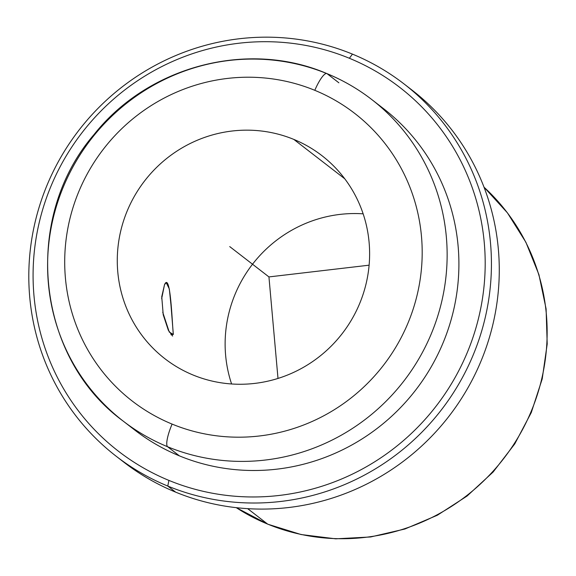 <?xml version="1.0" encoding="UTF-8"?>
<svg xmlns="http://www.w3.org/2000/svg" width="576" height="576" viewBox="0 0 576 576"><rect width="100%" height="100%" fill="white"/><g stroke="black" fill="none" stroke-linecap="round" stroke-linejoin="round"><path stroke-width="0.86" d="M166.378 282.96L169.33 288.979L170.964 304.819L173.333 334.469L170.935 334.75L173.333 334.469C172.159 324.727 170.654 270.907 164.513 284.688L165.722 283.226M193.082 375.012A128.347 124.855 127.7 0 1 164.938 358.747A128.347 124.855 127.7 0 1 135.302 194.695A128.347 124.855 127.7 0 1 293.81 139.406L344.779 178.812L293.81 139.406A128.347 124.855 -52.3 0 0 127.764 209.621A128.347 124.855 -52.3 0 0 193.082 375.012A128.347 124.855 -52.3 0 0 359.136 304.79A128.347 124.855 -52.3 0 0 293.81 139.406A128.347 124.855 127.7 0 1 321.955 155.671A128.347 124.855 127.7 0 1 351.598 319.716A128.347 124.855 127.7 0 1 193.082 375.012M363.146 213.833A128.347 124.855 -52.3 0 0 231.595 383.969A128.347 124.855 127.7 0 1 363.146 213.833M172.598 336.067L168.322 330.206L163.224 314.77L161.741 296.726L164.513 284.688L161.654 298.721M162.734 312.264L169.25 332.035L173.333 334.469M236.246 507.658A203.22 197.683 -52.3 0 0 267.631 524.088A21.391 4.788 112.4 0 0 267.89 524.232A21.391 4.788 -67.6 0 1 267.631 524.088A203.22 197.683 -52.3 0 0 514.267 443.606A203.22 197.683 -52.3 0 0 484.02 187.193A203.22 197.683 127.7 0 1 514.267 443.606A203.22 197.683 127.7 0 1 267.631 524.088L247.673 508.651L267.631 524.088A203.22 197.683 127.7 0 1 236.246 507.658L267.89 524.232L301.104 534.542L335.722 538.826L370.678 536.962L404.906 529.006L437.371 515.225L467.078 496.03L493.142 472.018L514.757 443.909L531.281 412.56L542.21 378.922L547.2 344.016L546.098 308.894L538.927 274.637L525.902 242.28L507.413 212.832L484.02 187.186M404.05 83.945A235.303 228.895 -52.3 0 0 352.454 54.122A235.303 228.895 -52.3 0 0 61.848 155.491A235.303 228.895 -52.3 0 0 116.186 456.242A235.303 228.895 -52.3 0 0 167.782 486.065L175.622 492.134L167.782 486.065A235.303 228.895 -52.3 0 0 458.388 384.696A235.303 228.895 -52.3 0 0 404.05 83.945L411.89 90.007A235.303 228.895 127.7 0 1 466.229 390.758A235.303 228.895 127.7 0 1 175.622 492.134A235.303 228.895 127.7 0 1 124.027 462.312A235.303 228.895 -52.3 0 0 175.622 492.134A235.303 228.895 -52.3 0 0 467.51 388.555A235.303 228.895 -52.3 0 0 407.938 87.019M352.454 54.122A235.303 228.895 127.7 0 1 472.205 357.336A235.303 228.895 127.7 0 1 167.782 486.065L168.898 480.398A229.954 223.697 -52.3 0 0 466.402 354.593A229.954 223.697 -52.3 0 0 349.373 58.27L352.454 54.122L349.373 58.27A229.954 223.697 -52.3 0 0 51.869 184.075A229.954 223.697 -52.3 0 0 168.898 480.398L167.782 486.065A235.303 228.895 127.7 0 1 48.031 182.851A235.303 228.895 127.7 0 1 352.454 54.122M349.373 58.27A229.954 223.697 127.7 0 1 466.402 354.593A229.954 223.697 127.7 0 1 168.898 480.398A229.954 223.697 127.7 0 1 51.869 184.075A229.954 223.697 127.7 0 1 349.373 58.27M129.038 425.441A203.22 197.683 -52.3 0 0 179.388 455.861A203.22 197.683 -52.3 0 0 432.274 364.997A203.22 197.683 -52.3 0 0 377.467 104.134M167.623 446.76A203.22 197.683 -52.3 0 0 418.608 359.215A203.22 197.683 -52.3 0 0 371.671 99.475A203.22 197.683 -52.3 0 0 327.118 73.714L338.882 82.814L327.118 73.714A203.22 197.683 -52.3 0 0 76.133 161.266A203.22 197.683 -52.3 0 0 123.07 421.006A203.22 197.683 -52.3 0 0 167.623 446.76L179.388 455.861L167.623 446.76A21.391 4.788 -67.6 0 1 172.102 424.094A181.829 176.875 -52.3 0 0 407.333 324.619A181.829 176.875 -52.3 0 0 314.798 90.317A21.391 4.788 -67.6 0 1 326.858 73.57A21.391 4.788 112.4 0 0 314.798 90.317A181.829 176.875 -52.3 0 0 79.56 189.792A181.829 176.875 -52.3 0 0 172.102 424.094A21.391 4.788 112.4 0 0 167.623 446.76A203.22 197.683 127.7 0 1 123.07 421.006L134.834 430.106A203.22 197.683 127.7 0 0 179.388 455.861A203.22 197.683 127.7 0 0 430.373 368.309A203.22 197.683 127.7 0 0 383.436 108.569L371.671 99.475A203.22 197.683 127.7 0 1 418.608 359.215A203.22 197.683 127.7 0 1 167.623 446.76M327.118 73.714A21.391 4.788 112.4 0 0 326.858 73.57C342.965 80.208 357.905 88.841 371.671 99.475M172.102 424.094A181.829 176.875 127.7 0 1 79.56 189.792A181.829 176.875 127.7 0 1 314.798 90.317A181.829 176.875 127.7 0 1 407.333 324.619A181.829 176.875 127.7 0 1 172.102 424.094M369.115 265.183L268.942 276.919L277.999 378.432M268.942 276.919L229.723 246.593M124.027 462.312L116.186 456.242M123.07 421.006C35.683 357.156 21.866 218.21 94.032 134.546C148.37 65.959 248.054 39.701 326.858 73.57"/></g></svg>

